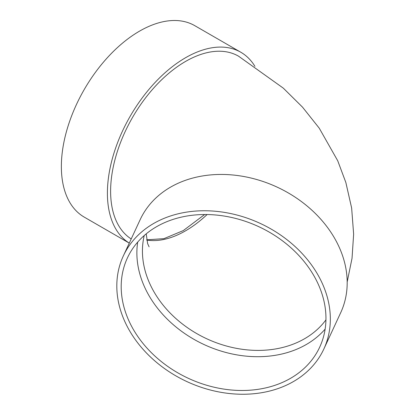 <?xml version="1.0" encoding="UTF-8"?>
<svg xmlns="http://www.w3.org/2000/svg" width="415" height="415" viewBox="0 0 415 415"><rect width="100%" height="100%" fill="white"/><g stroke="black" fill="none" stroke-linecap="round" stroke-linejoin="round"><path stroke-width="0.62" d="M325.137 329.116A105.991 83.591 24.9 0 1 210.192 347.215A105.991 83.591 24.9 0 1 136.872 252.891A105.991 83.591 24.9 0 1 137.687 242.116M123.312 255.972L140.161 219.665A110.535 87.176 24.9 0 1 277.121 187.118A110.535 87.176 24.9 0 1 340.684 312.728L323.835 349.036A110.535 87.176 24.9 0 1 204.937 388.487A110.535 87.176 24.9 0 1 116.807 285.987A110.535 87.176 24.9 0 1 123.312 255.972A110.535 87.176 24.9 0 1 260.272 223.431A110.535 87.176 24.9 0 1 323.835 349.036M347.189 281.941L352.034 258.28L353.637 234.169L351.645 208.045L345.856 182.512L337.727 160.771L319.228 128.157L302.525 107.153L283.31 88.151L238.552 56.186A105.991 61.192 120 0 0 156.88 84.582A105.991 61.192 120 0 0 110.613 191.248A105.991 61.192 120 0 0 131.213 238.947M129.288 243.102A110.535 63.817 -60 0 1 130.803 115.194A110.535 63.817 -60 0 1 240.825 52.254A110.535 63.817 -60 0 1 254.94 66.369M129.278 243.117L84.255 217.123A110.535 63.817 -60 0 1 84.255 89.49A110.535 63.817 -60 0 1 194.785 25.673L240.825 52.254M121.196 286.666A105.991 83.591 24.9 0 1 127.431 257.886A105.991 83.591 24.9 0 1 258.763 226.678A105.991 83.591 24.9 0 1 319.716 347.122A105.991 83.591 24.9 0 1 205.705 384.954A105.991 83.591 24.9 0 1 121.196 286.666M144.228 235.544A101.447 80.012 -155.1 0 0 142.433 251.034A101.447 80.012 -155.1 0 0 240.425 349.025A101.447 80.012 -155.1 0 0 325.936 319.877M207.111 214.539A101.447 58.572 -60 0 1 185.562 230.813A101.447 58.572 -60 0 1 146.708 240.041M146.666 239.829L163.966 238.646L183.29 230.584L204.631 214.524M149.099 246.842L147.636 243.626L146.204 233.858"/></g></svg>
